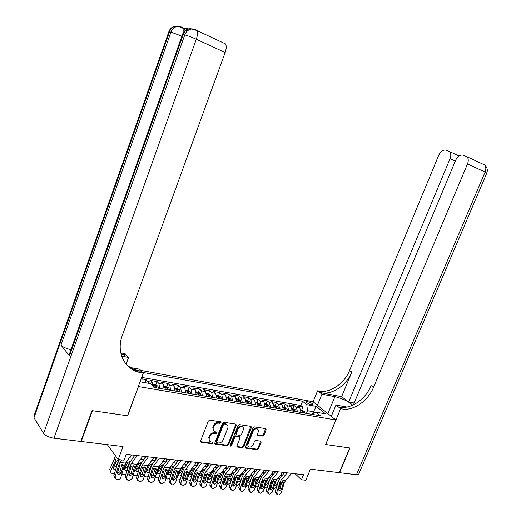 <?xml version="1.0" encoding="UTF-8"?>
<svg xmlns="http://www.w3.org/2000/svg" width="521" height="521" viewBox="0 0 521 521"><rect width="100%" height="100%" fill="white"/><g stroke="black" fill="none" stroke-linecap="round" stroke-linejoin="round"><path stroke-width="0.78" d="M221.015 422.661L220.696 421.808L209.748 420.147L208.289 421.105L200.539 441.053L200.969 442.251L212.021 443.729L213.03 443.058L212.737 442.225L210.692 441.886C209.195 441.215 208.739 439.939 209.331 438.063L209.976 436.416C211.005 434.306 212.548 433.29 214.606 433.355L216.007 433.55L217.016 432.886L216.71 432.039L214.73 431.707C213.193 431.03 212.724 429.74 213.323 427.826L213.975 426.171C215.01 424.055 216.554 423.039 218.612 423.117L220.005 423.332L221.015 422.661M213.499 430.789L212.77 427.253L213.415 425.598C214.45 423.488 215.994 422.472 218.045 422.557L219.439 422.765L220.507 421.769M200.468 441.678L211.474 443.143L212.542 442.186M209.475 440.955L208.778 437.484L209.422 435.836C210.451 433.733 211.995 432.71 214.053 432.775L215.447 432.977L216.515 432M307.755 401.684L306.4 401.763C306.622 402.857 308.347 403.86 311.571 404.765L312.913 404.68C312.685 403.586 310.965 402.583 307.755 401.684M262.662 436.051L264.03 435.133L266.172 429.792L265.769 428.62L254.482 426.907L253.095 427.832L245.45 447.018L245.834 448.171L257.192 449.688L258.553 448.763L261.125 442.349L260.741 441.196L255.85 440.499L254.476 441.43L253.193 444.628C252.21 446.523 250.855 447.324 249.129 447.025C247.937 446.497 247.592 445.468 248.094 443.938L253.128 431.316C254.092 429.447 255.427 428.646 257.133 428.913C258.37 429.441 258.735 430.496 258.221 432.065L257.381 434.169L257.778 435.335L262.662 436.051L262.076 435.491L263.437 434.573L265.645 428.594M138.417 386.654L127.606 415.791L92.386 410.691L81.204 441.502L123.034 446.556L118.195 459.555L124.089 460.206L126.284 454.332L303.541 474.729L301.451 479.776L305.814 480.258L310.405 469.18L339.321 472.671L349.715 447.975L325.645 444.491L335.83 419.978L138.326 386.556M236.287 425.305L235.85 424.101L223.965 422.297L222.526 423.241L214.808 442.948L215.225 444.133L227.182 445.729L228.595 444.778L236.287 425.305L235.772 424.081M239.419 424.628L251.005 426.386L251.415 427.578L243.769 446.797L242.376 447.734L237.335 447.051L236.938 445.891L240.038 438.07L239.627 436.891L236.215 436.396L234.808 437.334L231.571 445.514L230.477 446.152L230.197 445.331L238.006 425.566L239.419 424.628M81.204 441.502L80.944 441.124M301.672 410.073L302.87 407.129L297.686 406.224L299.855 408.021L296.364 407.415L297.517 411.883M293.004 408.581L294.209 405.612L288.94 404.687L291.089 406.497L287.54 405.879L288.68 410.379M284.199 407.064L285.404 404.068L280.057 403.13L282.187 404.947L278.585 404.316L279.699 408.855M275.251 405.52L276.462 402.505L271.031 401.548L273.141 403.371L269.481 402.733L270.575 407.298M266.166 403.951L267.384 400.91L261.861 399.946L263.952 401.769L260.233 401.124L261.301 405.722M256.938 402.362L258.155 399.294L252.548 398.311L254.619 400.148L250.842 399.49L251.884 404.114M247.56 400.74L248.778 397.647L243.086 396.65L245.13 398.493L241.288 397.829L242.304 402.486M238.025 399.099L239.256 395.98L233.46 394.964L235.485 396.82L231.585 396.136L232.574 400.831M228.341 397.425L229.572 394.28L223.685 393.251L225.684 395.113L221.718 394.423L222.675 399.145M218.494 395.726L219.725 392.554L213.747 391.505L215.72 393.375L211.682 392.678L212.614 397.432M208.485 394L209.722 390.802L203.639 389.734L205.587 391.616L201.484 390.9L202.382 395.693M198.306 392.248L199.55 389.018L193.363 387.937L195.284 389.819L191.109 389.096L191.982 393.922M187.957 390.463L189.201 387.207L182.91 386.1L184.799 387.995L180.559 387.259L181.393 392.118M177.433 388.646L178.677 385.358L172.282 384.238L174.144 386.139L169.826 385.39L170.627 390.281M166.727 386.797L167.977 383.482L161.464 382.342L163.294 384.251L158.905 383.489L159.673 388.419M158.521 388.223L157.941 386.172L155.844 384.921L157.088 381.574L150.458 380.415L152.262 382.336L153.115 386.504M135.714 371.173L134.372 370.574M140.703 370.392L313.01 401.711L335.83 419.978M142.552 375.153L143.047 382.329M302.87 407.129L300.891 405.501L302.61 401.274L142.578 372.391M302.61 401.274L306.784 404.674L316.175 406.347L325.521 413.856L316.052 412.222L320.428 415.784L153.995 387.455L150.419 383.606L140.077 381.815M142.461 375.4L142.852 375.472M144.884 382.648L146.004 379.633L147.795 381.554L148.557 383.28M157.088 381.574L158.905 383.489M167.977 383.482L169.826 385.39M178.677 385.358L180.559 387.259M189.201 387.207L191.109 389.096M199.55 389.018L201.484 390.9M209.722 390.802L211.682 392.678M219.725 392.554L221.718 394.423M229.572 394.28L231.585 396.136M239.256 395.98L241.288 397.829M248.778 397.647L250.842 399.49M258.155 399.294L260.233 401.124M267.384 400.91L269.481 402.733M276.462 402.505L278.585 404.316M285.404 404.068L287.54 405.879M294.209 405.612L296.364 407.415M300.891 405.501L142.917 377.627M146.004 379.633L142.969 379.099M312.639 413.935L313.544 411.74L307.533 410.698L306.426 413.4M143.073 382.277L140.103 381.763M295.166 473.765L301.451 479.776M107.306 444.654L118.195 459.555M314.866 412.821L313.544 411.74L316.175 406.347M311.897 414.332L316.052 412.222M164.076 389.167L163.294 384.251M174.958 391.024L174.144 386.139M185.652 392.841L184.799 387.995M196.163 394.631L195.284 389.819M206.498 396.39L205.587 391.616M216.658 398.122L215.72 393.375M226.655 399.822L225.684 395.113M236.482 401.496L235.485 396.82M246.153 403.143L245.13 398.493M255.668 404.758L254.619 400.148M265.026 406.354L263.952 401.769M274.241 407.923L273.141 403.371M283.307 409.467L282.187 404.947M292.229 410.984L291.089 406.497M301.021 412.482L299.855 408.021M307.533 410.698L306.784 404.674M214.737 443.566L226.622 445.142L228.035 444.198L235.707 424.745M224.466 423.996L223.463 424.661L216.69 441.938L216.983 442.765L218.553 442.987C220.585 443.039 222.109 442.023 223.125 439.945L227.749 428.19C228.361 426.269 227.892 424.973 226.342 424.315L224.466 423.996L223.9 423.436L222.897 424.094L223.463 424.661M216.651 442.42L216.13 441.352L222.897 424.094M226.993 424.628L225.775 423.749L225.352 423.651L225.925 424.218M223.9 423.436L225.352 423.651M236.866 446.497L241.803 447.155L243.19 446.223L250.901 426.367M239.536 436.865L239.054 436.318L235.642 435.83L234.235 436.767L231.011 444.934L231.571 445.514M230.139 445.598L231.011 444.934M243.268 429.923C243.782 428.334 243.405 427.272 242.141 426.725C240.389 426.445 239.022 427.253 238.045 429.154L236.26 433.667L236.814 434.885L240.09 435.354L241.49 434.416L243.268 429.923M242.578 426.927L241.562 426.171C239.81 425.885 238.449 426.692 237.472 428.594L238.045 429.154M236.215 434.403L235.687 433.101L237.472 428.594M257.902 435.367L257.315 434.807L262.076 435.491M257.524 429.089L256.54 428.36C254.841 428.093 253.506 428.894 252.542 430.763L253.128 431.316M248.165 446.276L247.514 443.364L252.542 430.763M245.378 447.63L256.612 449.115L257.973 448.19L260.617 441.17M115.284 455.569L114.275 459.229L109.723 469.284L111.155 473.218L114.509 473.426M116.489 457.223L115.252 461.124L110.686 471.199M115.792 469.16L113.799 469.187L113.415 467.558L116.313 461.241L119.042 460.069M110.504 471.915L109.723 469.284M113.441 467.493L116.079 466.035L116.489 466.836M118.736 460.701L116.079 466.035M118.586 460.518L118.729 459.991M131.455 454.931L125.6 463.104L124.337 465.826L120.82 477.483C120.24 478.929 119.231 479.665 117.798 479.678L116.339 479.515L115.082 476.923L118.606 465.22L122.376 464.66L123.106 465.696L123.034 466.614L121.1 473.035L118.449 474.748L117.427 472.664L119.843 465.351M119.4 459.691L117.342 464.009L113.825 475.686L115.082 476.923M121.68 459.939L118.606 465.22M115.043 478.258L113.825 475.686M117.362 473.543L119.83 471.811L121.999 464.53M188.648 28.876L183.34 27.873L184.382 28.577L185.033 30.661M92.009 410.633L127.489 415.778L143.295 373.153L138.521 372.15C124.005 368.36 116.17 351.558 122.279 335.55L225.157 52.504L196.306 39.238L53.937 438.213L80.827 441.456L92.009 410.633M126.108 364.153L128.57 357.439L121.647 356.123M128.57 357.439L125.144 353.779L120.761 352.821M121.159 354.501L124.871 355.211L121.08 354.202M132.477 369.565L136.854 370.359M143.295 373.153L139.602 369.213L129.306 367.338M53.937 438.213C48.987 437.393 45.548 435.777 43.608 433.361L33.989 417.777L33.995 415.999L168.765 31.944L169.488 31.794L33.989 417.777M70.967 349.695C66.232 348.601 62.898 347.084 60.977 345.143L69.495 355.83L69.352 354.26L182.396 34.751L183.19 34.588L69.495 355.83M224.238 43.054L225.43 43.849C226.563 45.711 226.472 48.596 225.157 52.504M141.269 372.795L139.433 370.828L136.697 370.184C132.568 368.985 129.006 366.927 126.004 364.023M358.767 474.058L356.481 474.742L339.568 472.697L349.962 448.014L325.736 444.504L340.623 408.672L342.069 408.933C353.303 411.206 368.041 400.936 373.544 387.305L467.5 163.952C468.653 160.885 468.477 158.469 466.953 156.697L463.11 155.121C460.05 154.685 457.542 156.424 455.588 160.351L353.401 404.85M352.737 405.162C348.399 401.352 342.453 398.519 334.912 396.657L321.945 394.195L317.563 390.802L318.982 391.076C330.021 393.446 344.355 383.671 349.578 370.503L438.715 155.251C440.603 151.416 443.006 149.696 445.93 150.107L449.545 151.572C451.023 153.285 451.199 155.655 450.066 158.684L348.686 401.984L354.169 403.013M331.284 416.338L335.96 405.058L346.849 407.044M335.96 405.058L340.623 408.672M341.633 396.67L321.151 392.749C332.209 395.113 346.582 385.293 351.825 372.085L341.633 396.67L348.686 401.984M317.413 405.234L321.945 394.195M313.082 401.769L317.563 390.802M342.069 408.933L339.738 407.135C350.959 409.421 365.657 399.197 371.128 385.612L373.544 387.305M127.157 460.935L123.041 470.105M134.06 455.23L133.819 456.728M155.844 384.921L153.096 384.446M127.209 470.235L125.105 470.352L124.727 468.731L127.632 462.472L130.315 461.306M125.932 474.475L123.321 474.624L121.947 473.739M124.76 468.672L127.306 467.213L127.827 468.19M130.068 462.042L129.814 461.749L127.306 467.213M129.814 461.749L129.963 461.228M156.417 387.865L156.163 386.348L154.828 385.846L155.089 387.637M134.392 466.712L134.079 467.383M138.111 462.681L134.698 470.131M164.154 386.354L166.785 386.81L168.882 388.047L169.481 390.086M145.085 456.494L144.799 458.304M138.436 471.284L136.222 471.498L135.851 469.883L138.755 463.683L141.393 462.524M137.16 475.497L134.418 475.725L133.2 475.08M135.883 469.825L138.345 468.379L138.97 469.519M141.198 463.351L140.852 462.961L138.345 468.379M140.852 462.961L141.009 462.44M167.417 389.734L167.143 388.236L165.828 387.728L166.108 389.513M145.431 467.643L145.085 468.379M148.837 464.426L146.134 470.222M175.017 388.23L177.537 388.666L179.634 389.897L180.253 391.922M155.929 457.744L155.597 459.835M149.475 472.3L147.15 472.625L146.785 471.023L149.69 464.875L152.288 463.716M148.198 476.487L146.414 476.917L144.278 476.337M146.818 470.958L149.201 469.519L149.924 470.808M152.145 464.634L151.709 464.146L149.201 469.519M151.709 464.146L151.858 463.638M178.221 391.577L177.941 390.086L176.645 389.584L176.932 391.356M159.322 466.204L157.362 470.372M185.697 390.073L188.107 390.49L190.204 391.714L190.836 393.726M166.583 458.968L166.219 461.326M160.331 473.27L157.889 473.732L157.537 472.137L160.442 466.041L162.682 464.83L163.392 465.11M159.061 477.444L157.127 477.978L155.18 477.542M157.57 472.072L159.869 470.639L160.696 472.072M162.904 465.891L162.383 465.318L159.869 470.639M162.383 465.318L162.532 464.817M188.843 393.381L188.55 391.903L187.273 391.408L187.573 393.166M142.787 456.233L136.912 464.328L135.642 467.024L132.145 478.578L129.169 480.753L128.042 480.649L126.505 478.031L130.009 466.425L131.227 466.555L133.187 465.722L134.431 466.894L132.438 474.169L130.055 475.907L128.83 473.81L131.227 466.555M134.828 455.315L130.621 461.176L128.72 465.227L125.229 476.8L126.505 478.031M137.147 455.582L131.279 463.723L130.009 466.425M126.473 479.372L125.229 476.8M128.759 474.683L131.142 472.951L133.298 465.735M153.923 457.516L148.023 465.533L146.753 468.203L143.275 479.652L140.344 481.814L139.237 481.71L137.733 479.118L141.217 467.617L142.415 467.741L144.343 466.914L145.561 468.079L143.575 475.289L141.23 477.008L140.032 474.931L142.415 467.741M146.036 456.604L141.803 462.407L139.908 466.425L136.43 477.894L137.733 479.118M148.381 456.878L142.487 464.934L141.217 467.617M137.713 480.492L136.43 477.894M139.96 475.797L142.266 474.077L144.402 466.92M164.87 458.773L158.944 466.712L157.668 469.362L154.216 480.714L151.324 482.856L150.237 482.752L148.772 480.186L152.236 468.783L153.408 468.907L155.31 468.086L156.502 469.239L154.529 476.383L152.217 478.096L151.044 476.038L153.408 468.907M157.049 457.874L152.803 463.618L150.901 467.598L147.45 478.968L148.772 480.186M159.419 458.148L153.506 466.126L152.236 468.783M148.759 481.599L147.45 478.968M150.973 476.891L153.194 475.178L155.323 468.086M175.629 460.01L169.677 467.878L168.407 470.496L164.968 481.756L162.122 483.885L161.048 483.781L159.615 481.235L163.06 469.929L164.213 470.053L166.088 469.239L167.261 470.378L165.294 477.464L163.008 479.164L161.868 477.119L164.213 470.053M167.873 459.118L163.607 464.81L161.705 468.75L158.273 480.023L159.615 481.235M170.276 459.392L164.33 467.298L163.06 469.929M159.615 482.68L158.273 480.023M161.79 477.965L163.933 476.266L166.049 469.232M169.638 467.93L168.387 470.567M196.196 391.883L198.501 392.28L200.598 393.498L201.243 395.498M177.062 460.173L176.665 462.772M171.012 474.201L168.452 474.82L168.107 473.237L171.012 467.194L173.226 465.989L173.981 466.321M169.742 478.369L167.658 479.02L165.906 478.701M168.14 473.166L170.367 471.746L171.285 473.302M173.486 467.122L172.874 466.471L170.367 471.746M172.874 466.471L173.031 465.976M199.282 395.159L198.983 393.687L197.72 393.199L198.039 394.951M186.205 461.228L180.233 469.017L178.957 471.616L175.544 482.778L172.738 484.888L171.683 484.791L170.282 482.27L173.708 471.062L174.841 471.179L176.691 470.365L177.83 471.498L175.877 478.525L173.623 480.206L172.51 478.187L174.841 471.179M178.514 460.343L174.229 465.976L172.327 469.89L168.915 481.065L170.282 482.27M180.943 460.623L174.978 468.451L173.708 471.062M170.295 483.742L168.915 481.065M172.431 479.02L174.496 477.334L176.606 470.359M175.193 475.067L174.874 476.096M206.518 393.661L208.726 394.045L210.816 395.257L211.48 397.236M187.371 461.359L186.941 464.185M181.529 475.074L179.393 476.064L178.84 475.888L178.501 474.312L181.406 468.327L183.594 467.129L184.395 467.519M180.246 479.261L178.019 480.049L176.45 479.815M174.594 477.021L174.776 475.933M178.54 474.24L180.683 472.827L181.705 474.507M183.893 468.327L183.197 467.598L180.683 472.827M183.197 467.598L183.346 467.122M209.546 396.911L209.24 395.446L207.996 394.957L208.328 396.702M196.606 462.427L190.608 470.144L189.338 472.716L185.945 483.788L183.171 485.878L182.135 485.78L180.767 483.286L184.174 472.169L185.287 472.287L187.111 471.479L188.231 472.599L186.284 479.567L184.063 481.241L182.969 479.235L185.287 472.287M188.973 461.547L184.681 467.129L182.78 471.004L179.38 482.088L180.767 483.286M191.428 461.827L185.443 469.584L184.174 472.169M180.787 484.784L179.38 482.088M182.891 480.056L184.89 478.382L186.98 471.472M185.873 475.165L185.209 477.327M216.671 395.413L218.774 395.778L220.865 396.982L221.542 398.949M197.505 462.524L197.055 465.559M191.91 475.816L189.592 477.106L189.058 476.943L188.726 475.373L191.63 469.441L193.786 468.249L194.633 468.705M190.595 480.108L188.211 481.059L186.831 480.89M184.896 478.35L185.001 476.975M188.765 475.295L190.836 473.895L191.949 475.686M194.131 469.512L193.343 468.711L190.836 473.895M193.343 468.711L193.499 468.249M219.641 398.63L219.321 397.178L218.097 396.689L218.442 398.422M206.83 463.599L200.819 471.245L199.543 473.797L196.17 484.777L193.441 486.855L192.418 486.757L191.077 484.283L194.463 473.263L195.564 473.381L197.355 472.58L198.455 473.687L196.515 480.59L194.326 482.251L193.258 480.264L195.564 473.381M199.263 462.726L194.952 468.262L193.05 472.104L189.677 483.091L191.077 484.283M201.738 463.013L195.733 470.697L194.463 473.263M191.109 485.806L189.677 483.091M193.174 481.072L195.101 479.418L197.185 472.567M196.365 475.315L195.056 478.004L195.375 478.525M226.655 397.139L228.66 397.484L230.744 398.676L231.441 400.636M207.482 463.677L207 466.907M198.833 476.331L200.826 474.95L201.972 476.748L199.621 478.135L199.107 477.978L198.788 476.422L201.686 470.535L203.815 469.356L204.694 469.87M200.78 480.903L198.234 482.055L197.049 481.925M201.972 476.748L202.207 476.272M195.049 479.567L195.056 478.004M204.199 470.678L203.333 469.805L200.826 474.95M203.333 469.805L203.483 469.356M229.572 400.317L229.247 398.878L228.035 398.389L228.387 400.115M216.886 464.758L210.855 472.332L209.585 474.865L206.231 485.748L203.535 487.812L202.298 487.676L201.217 485.266L204.584 474.338L205.665 474.449L207.436 473.654L208.511 474.748L206.583 481.599L204.427 483.247L203.379 481.28L205.665 474.449M209.377 463.892L205.059 469.375L203.157 473.179L199.804 484.081L201.217 485.266M211.878 464.178L205.86 471.792L204.584 474.338M226.401 424.048L226.785 424.498M201.262 486.809L199.804 484.081M203.294 482.075L205.15 480.434L207.221 473.648M206.674 475.504L204.948 479.02L205.378 479.691M236.469 398.832L238.39 399.158L240.468 400.349L241.177 402.297M217.29 464.804L216.788 468.229M208.967 476.865L211.578 471.609L213.682 470.437L214.587 471.03M210.823 481.606L208.094 483.032L207.097 482.934M208.823 477.334L210.653 475.986L211.813 477.77L212.334 476.728M211.813 477.77L209.494 479.151L208.524 478.311M205.046 480.707L204.948 479.02M214.105 471.818L213.161 470.886L210.653 475.986M213.161 470.886L213.31 470.443M239.341 401.984L239.002 400.551L237.804 400.063L238.175 401.782M226.778 465.898L220.728 473.4L219.458 475.914L216.124 486.705L213.467 488.757L212.255 488.626L211.194 486.23L214.541 475.393L215.603 475.504L217.355 474.716L218.403 475.797L216.482 482.596L214.359 484.23L213.33 482.277L215.603 475.504M219.334 465.038L214.997 470.47L213.096 474.24L209.761 485.051L211.194 486.23M221.855 465.331L215.811 472.866L214.541 475.393M211.246 487.793L209.761 485.051M213.245 483.052L215.036 481.43L217.094 474.709M216.801 475.725L214.685 480.01L215.219 480.837M246.127 400.493L247.957 400.812L250.034 401.991L250.757 403.925M226.948 465.917L226.414 469.519M220.78 482.055L217.804 483.996L216.99 483.911M221.62 472.293L223.392 471.505L224.317 472.169M218.722 478.291L220.324 477.002L221.503 478.779L222.285 477.203M221.503 478.779L219.204 480.141L218.332 479.567M219.094 477.093L221.275 472.723M214.886 481.801L214.685 480.01M223.854 472.938L222.825 471.948L220.324 477.002M222.825 471.948L222.975 471.525M248.947 403.619L248.602 402.192L247.423 401.711L247.801 403.423M236.508 467.011L230.445 474.455L229.175 476.943L225.86 487.649L223.235 489.681L222.265 489.59L221.008 487.181L224.336 476.428L225.385 476.539L227.104 475.758L228.139 476.832L226.225 483.573L224.128 485.194L223.125 483.26L225.385 476.539M229.123 466.165L224.772 471.544L222.877 475.289L219.562 486.008L221.008 487.181M231.663 466.458L225.606 473.928L224.336 476.428M221.073 488.763L219.562 486.008M223.04 484.016L224.766 482.413L226.804 475.751M226.752 475.992L224.264 480.994L224.909 481.958M255.635 402.134L257.374 402.433L259.445 403.606L260.181 405.527M236.436 467.103L235.883 470.789M230.614 482.4L230.184 483.247L226.72 484.882M231.689 472.925L232.946 472.56L233.883 473.302M228.472 479.209L229.839 477.998L231.037 479.769L232.073 477.692M231.037 479.769L228.765 481.124L228.003 480.727M229.051 477.347L230.575 474.299M224.577 482.856L224.264 480.994M233.447 474.038L232.346 472.99L229.839 477.998M232.346 472.99L232.49 472.58M258.396 405.227L258.045 403.814L256.879 403.332L257.276 405.032M246.081 468.118L240.005 475.491L238.735 477.959L235.44 488.574L232.854 490.593L231.897 490.502L230.666 488.112L233.975 477.451L235.004 477.562L236.703 476.78L237.713 477.848L235.811 484.53L233.74 486.145L232.763 484.224L235.004 477.562M238.755 467.272L234.398 472.606L232.496 476.318L229.201 486.953L230.666 488.112M241.314 467.565L235.245 474.97L233.975 477.451M230.738 489.714L229.201 486.953M232.672 484.966L234.339 483.384L236.365 476.78M236.28 476.793L233.695 481.958L234.437 483.052M264.981 403.749L266.635 404.035L268.706 405.201L269.455 407.109M245.736 468.535L245.202 472.026M240.279 482.765L239.556 484.191L236.293 485.826M241.412 473.784L242.584 473.641L243.294 474.429M238.077 480.088L239.211 478.988L240.415 480.74L241.698 478.206M240.415 480.74L238.175 482.088L237.537 481.821M238.859 477.594L239.738 475.842M234.098 483.911L233.695 481.958M242.89 475.113L241.711 474.012L239.211 478.988M241.711 474.012L241.855 473.628M267.703 406.81L267.338 405.41L266.192 404.928L266.596 406.621M255.498 469.2L249.416 476.507L248.146 478.955L244.87 489.486L242.311 491.492L241.171 491.368L240.174 489.037L243.463 478.454L244.473 478.565L246.153 477.79L247.143 478.845L245.248 485.474L243.203 487.076L242.245 485.175L244.473 478.565M248.23 468.366L243.867 473.648L241.972 477.327L238.69 487.877L240.174 489.037M250.809 468.659L244.733 475.999L243.463 478.454M240.246 490.645L238.69 487.877M242.154 485.898L243.756 484.335L245.775 477.796M245.534 477.848L242.975 482.902L243.821 484.126M274.183 405.331L277.823 406.764L278.579 408.659M254.893 469.929L254.378 473.244M249.787 483.156L248.784 485.123L245.717 486.764M250.914 474.703L251.832 474.657L252.548 475.549M247.534 480.922L248.432 479.958L249.657 481.704L251.161 478.727M249.657 481.704L247.429 483.039L246.928 482.869M243.45 484.966L242.786 483.429M252.184 476.174L250.927 475.028L248.432 479.958M250.927 475.028L251.07 474.657M276.859 408.366L276.488 406.973L275.349 406.504L275.765 408.184M264.772 470.268L258.676 477.51L257.407 479.932L254.144 490.385L251.623 492.378L250.503 492.254L249.526 489.942L252.796 479.444L253.792 479.554L255.446 478.779L256.417 479.828L254.535 486.406L252.516 487.995L251.578 486.113L253.792 479.554M257.556 469.434L253.186 474.677L251.291 478.324L248.029 488.789L249.526 489.942M260.155 469.734L254.066 477.008L252.796 479.444M249.611 491.563L248.029 488.789M251.487 486.816L253.03 485.272L255.03 478.799M254.619 478.916L252.555 482.974M283.242 406.894L286.797 408.308L287.566 410.19M263.919 471.284L263.405 474.442M259.132 483.56L257.869 486.041L254.99 487.682M260.24 475.647L260.936 475.66L261.646 476.656M256.86 481.697L257.511 480.909L258.748 482.648L260.48 479.261M258.748 482.648L256.182 483.872M252.652 485.995L251.923 485.005M261.327 477.216L260.005 476.018L257.511 480.909M285.866 409.903L285.495 408.516L284.368 408.047L284.792 409.721M273.896 471.316L267.787 478.493L266.524 480.903L263.281 491.27L260.793 493.244L259.881 493.159L258.729 490.828L261.985 480.421L262.968 480.525L264.596 479.763L265.547 480.798L263.672 487.324L261.685 488.9L260.767 487.031L262.968 480.525M266.739 470.489L262.356 475.686L260.467 479.307L257.224 489.688L258.729 490.828M269.35 470.795L263.248 478.004L261.985 480.421M258.82 492.469L257.224 489.688M260.669 487.715L262.154 486.191L264.147 479.782M263.548 480.01L262.037 482.96M292.157 408.431L295.628 409.825L296.41 411.694M272.802 472.599L272.294 475.614M268.335 483.983L266.811 486.94L264.121 488.587M269.689 476.604L270.594 477.711M266.055 482.4L266.452 481.853L267.703 483.573L269.67 479.75M267.703 483.573L265.293 484.843M261.718 487.005L261.028 486.204M268.764 477.347L266.452 481.853M294.736 411.414L294.358 410.04L293.245 409.571L293.681 411.232M282.877 472.352L276.762 479.463L275.498 481.853L272.275 492.143L269.819 494.103L268.921 494.019L267.794 491.707L271.031 481.378L271.995 481.482L273.603 480.72L274.541 481.749L272.672 488.223L270.705 489.792L269.806 487.936L271.995 481.482M275.778 471.531L271.389 476.682L269.494 480.271L266.27 490.574L267.794 491.707M278.403 471.837L272.294 478.981L271.031 481.378M267.892 493.354L267.214 492.846L266.27 490.574M269.715 488.6L271.141 487.102L273.115 480.753M272.301 481.17L271.363 482.98M300.936 409.949L304.329 411.316L305.117 413.179M281.555 473.889L281.047 476.767M277.387 484.419L275.616 487.832L273.108 489.473M278.527 477.575L279.347 478.988M275.153 482.954L276.521 484.491L278.826 480.036M276.521 484.491L274.267 485.78M270.64 487.988L270.015 487.285M277.283 478.864L275.257 482.778M303.469 412.899L303.079 411.531L301.985 411.069L302.427 412.723M291.721 473.368L285.599 480.421L284.336 482.791L281.125 492.996L278.702 494.943L277.641 494.833L276.716 492.573L279.933 482.322L280.884 482.426L282.473 481.671L283.391 482.687L281.535 489.115L279.595 490.665L278.715 488.828L280.884 482.426M284.674 472.554L280.278 477.659L278.39 481.222L275.186 491.44L276.716 492.573M287.318 472.86L281.197 479.945L279.933 482.322M276.82 494.227L276.104 493.7L275.186 491.44M278.618 489.473L279.992 487.995L281.952 481.71M152.262 382.336L147.795 381.554M218.045 422.557L218.612 423.117M213.415 425.598L213.975 426.171M212.77 427.253L213.323 427.826M215.447 432.977L216.007 433.55M214.053 432.775L214.606 433.355M209.422 435.836L209.976 436.416M208.778 437.484L209.331 438.063M211.474 443.143L212.021 443.729M200.598 441.704L201.145 442.29M219.439 422.765L220.005 423.332M228.035 444.198L228.595 444.778M226.622 445.142L227.182 445.729M214.834 443.586L215.388 444.172M216.13 441.352L216.69 441.938M250.835 427.025L251.415 427.578M243.19 446.223L243.769 446.797M241.803 447.155L242.376 447.734M236.918 446.51L237.485 447.083M238.918 436.292L239.491 436.858M235.642 435.83L236.215 436.396M234.235 436.767L234.808 437.334M235.687 433.101L236.26 433.667M247.514 443.364L248.094 443.938M260.539 441.788L261.125 442.349M257.973 448.19L258.553 448.763M256.612 449.115L257.192 449.688M245.411 447.63L245.984 448.21M265.573 429.245L266.172 429.792M263.437 434.573L264.03 435.133M116.313 461.241L115.252 461.124M123.106 465.696L124.337 465.826M119.876 462.485L125.6 463.104M119.83 471.811L121.1 473.035M123.034 466.614L121.921 464.875M124.871 355.211L123.184 353.401M43.608 433.361L184.766 34.907L183.19 34.588C184.525 31.201 186.785 29.248 189.983 28.707C186.323 29.039 183.822 30.973 182.467 34.51M60.977 345.143L170.966 32.094L169.488 31.794C170.771 28.512 172.965 26.617 176.085 26.102C172.549 26.428 170.133 28.303 168.837 31.722M180.82 26.884L182.513 27.711L177.589 26.382L181.477 27.007M194.841 29.515L196.697 30.426L191.578 29.007L195.557 29.651M182.897 33.448C183.399 30.798 183.268 28.883 182.513 27.711L184.382 28.577M178.99 26.35L177.589 26.382C174.463 26.903 172.256 28.805 170.966 32.094L181.888 36.177M192.978 28.974L189.983 28.707L191.578 29.007C188.374 29.547 186.108 31.514 184.766 34.907C187.56 35.597 191.402 37.043 196.306 39.238C197.635 35.226 197.765 32.289 196.697 30.426L225.43 43.849M321.151 392.749L318.982 391.076M351.825 372.085L349.578 370.503M356.481 474.742L485.097 172.047L467.5 163.952M455.289 161.067L450.066 158.684M483.924 164.623L484.51 164.897C486.047 166.661 486.243 169.045 485.097 172.047L486.79 173.083M327.898 413.628L334.912 396.657M157.889 386.139L153.161 385.325M132.757 458.2L129.384 457.816M127.632 462.472L126.59 462.355M155.642 387.735L156.163 386.348M168.83 388.021L164.226 387.227M143.952 459.457L140.709 459.092M138.755 463.683L137.733 463.573M166.629 389.604L167.143 388.236M179.582 389.864L175.095 389.096M154.958 460.701L151.839 460.349M149.69 464.875L148.68 464.765M177.427 391.44L177.941 390.086M190.152 391.681L185.782 390.932M165.776 461.919L162.773 461.58M160.442 466.041L159.517 465.943M188.035 393.244L188.55 391.903M134.431 466.894L135.642 467.024M131.279 463.723L136.912 464.328M131.142 472.951L132.438 474.169M134.359 467.806L133.22 466.08M145.561 468.079L146.753 468.203M142.487 464.934L148.023 465.533M142.266 474.077L143.575 475.289M145.489 468.978L144.33 467.265M156.502 469.239L157.668 469.362M153.506 466.126L158.944 466.712M153.194 475.178L154.529 476.383M156.43 470.131L155.245 468.431M167.261 470.378L168.407 470.496M164.33 467.298L169.677 467.878M163.933 476.266L165.294 477.464M167.182 471.264L165.978 469.571M200.546 393.466L196.287 392.736M176.411 463.117L173.526 462.791M171.012 467.194L170.256 467.109M198.468 395.022L198.983 393.687M177.83 471.498L178.957 471.616M174.978 468.451L180.233 469.017M174.496 477.334L175.877 478.525M177.752 472.378L176.528 470.697M210.764 395.224L206.616 394.508M186.863 464.289L184.095 463.983M181.406 468.327L180.813 468.262M208.726 396.768L209.24 395.446M188.231 472.599L189.338 472.716M185.443 469.584L190.608 470.144M184.89 478.382L186.284 479.567M188.153 473.472L186.902 471.805M220.813 396.95L216.769 396.253M197.075 465.442L194.489 465.149M191.63 469.441L191.194 469.388M218.813 398.487L219.321 397.178M198.455 473.687L199.543 473.797M195.733 470.697L200.819 471.245M195.101 479.418L196.515 480.59M198.371 474.553L197.107 472.892M230.692 398.65L226.752 397.972M207.052 466.569L204.707 466.302M228.739 400.174L229.247 398.878M208.511 474.748L209.585 474.865M205.86 471.792L210.855 472.332M205.15 480.434L206.583 481.599M208.426 475.608L207.15 473.96M240.415 400.317L236.58 399.659M216.873 467.669L214.756 467.435M238.494 401.834L239.002 400.551M218.403 475.797L219.458 475.914M215.811 472.866L220.728 473.4M215.036 481.43L216.482 482.596M218.319 476.65L217.023 475.009M249.982 401.958L246.238 401.32M226.537 468.763L224.642 468.548M248.094 403.469L248.602 402.192M228.139 476.832L229.175 476.943M225.606 473.928L230.445 474.455M224.766 482.413L226.225 483.573M228.055 477.672L226.739 476.044M259.393 403.58L255.746 402.954M236.046 469.831L234.365 469.642M257.543 405.077L258.045 403.814M237.713 477.848L238.735 477.959M235.245 474.97L240.005 475.491M234.339 483.384L235.811 484.53M237.628 478.682L236.3 477.067M268.654 405.169L265.104 404.557M245.411 470.886L243.932 470.717M266.837 406.66L267.338 405.41M247.143 478.845L248.146 478.955M244.733 475.999L249.416 476.507M243.756 484.335L245.248 485.474M247.052 479.678L245.704 478.07M277.771 406.738L274.306 406.139M254.619 471.922L253.349 471.779M275.987 408.223L276.488 406.973M256.417 479.828L257.407 479.932M254.066 477.008L258.676 477.51M253.03 485.272L254.535 486.406M256.332 480.655L254.964 479.053M252.236 484.009L253.056 485.175M286.745 408.275L283.365 407.696M263.691 472.944L262.617 472.827M284.994 409.753L285.495 408.516M265.547 480.798L266.524 480.903M263.248 478.004L267.787 478.493M261.366 485.11L263.672 487.324M265.463 481.612L264.082 480.023M295.576 409.793L292.288 409.232M272.62 473.954L271.741 473.85M270.334 478.245L269.012 477.06M293.857 411.264L294.358 410.04M274.541 481.749L275.498 481.853M272.294 478.981L276.762 479.463M271.141 487.102L272.672 488.223M274.45 482.563L273.056 480.981M270.36 486.184L271.102 487.213M304.277 411.29L301.066 410.737M281.418 474.944L280.721 474.865M279.204 479.248L277.921 478.122M302.584 412.749L303.079 411.531M283.391 482.687L284.336 482.791M281.197 479.945L285.599 480.421M279.992 487.995L281.535 489.115M283.3 483.495L281.894 481.925M200.481 441.723L200.969 442.251M214.756 443.638L215.225 444.133M225.775 423.749L226.342 424.315M236.892 446.601L237.335 447.051M239.054 436.318L239.627 436.891M230.165 445.826L230.477 446.152M241.562 426.171L242.141 426.725M257.341 434.924L257.778 435.335M256.54 428.36L257.133 428.913M245.404 447.741L245.834 448.171M113.799 469.187L113.265 468.138M118.449 474.748L117.401 473.719M136.697 370.184L138.521 372.15M122.201 354.56L120.813 353.062M459.06 155.987L449.545 151.572M358.637 474.377L486.822 173.005C487.903 169.755 487.135 167.059 484.51 164.897L466.953 156.697M125.105 470.352L124.578 469.343M136.222 471.498L135.701 470.528M147.15 472.625L146.629 471.694M157.889 473.732L157.375 472.834M129.827 475.868L128.811 474.898M141.015 476.975L140.019 476.051M152.002 478.057L151.038 477.184M162.806 479.125L161.875 478.291M168.452 474.82L167.944 473.96M173.434 480.173L172.523 479.379M178.84 475.888L178.338 475.061M183.874 481.209L182.995 480.453M189.058 476.943L188.563 476.142M194.151 482.225L193.291 481.502M199.107 477.978L198.618 477.21M204.252 483.221L203.418 482.531M208.993 478.994L208.53 478.278M214.19 484.198L213.382 483.547M218.722 479.997L218.364 479.457M223.965 485.168L223.177 484.543M228.296 480.981L228.042 480.603M233.584 486.119L232.822 485.52M243.053 487.05L242.311 486.477M252.372 487.969L251.65 487.422M261.542 488.874L260.845 488.353M270.568 489.766L269.891 489.265M279.458 490.645L278.8 490.163"/></g></svg>
